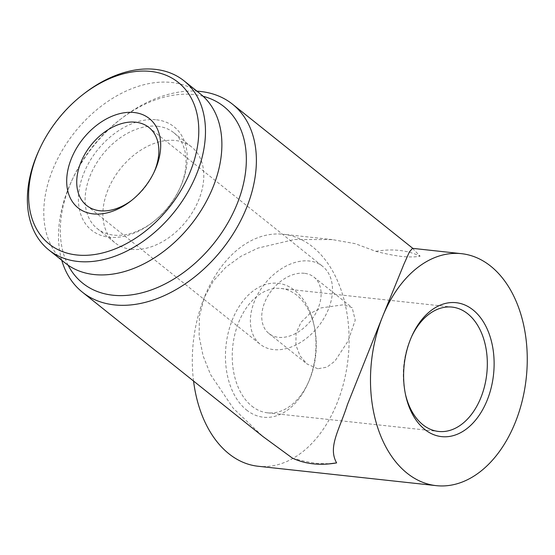 <?xml version="1.0" encoding="UTF-8"?>
<svg xmlns="http://www.w3.org/2000/svg" width="555" height="555" viewBox="0 0 555 555"><rect width="100%" height="100%" fill="white"/><g stroke="black" fill="none" stroke-linecap="round" stroke-linejoin="round"><path stroke-width="0.42" stroke-dasharray="2.77 2.08" d="M65.233 263.056A108.253 74.259 128.6 0 1 62.264 150.363A108.253 74.259 128.6 0 1 171.634 82.473A108.253 74.259 128.6 0 1 200.438 93.955M157.558 126.269A61.341 42.076 128.6 0 1 173.875 132.777A61.341 42.076 128.6 0 1 179.334 189.477A61.341 42.076 128.6 0 1 153.77 221.452A61.341 42.076 128.6 0 1 113.581 235.112A61.341 42.076 128.6 0 1 97.264 228.604A61.341 42.076 128.6 0 1 95.578 164.745A61.341 42.076 128.6 0 1 157.558 126.269M156.545 119.818A66.156 45.378 128.6 0 1 180.028 187.978A66.156 45.378 128.6 0 1 152.465 222.458A66.156 45.378 128.6 0 1 109.127 237.193A66.156 45.378 128.6 0 1 83.84 173.167A66.156 45.378 128.6 0 1 156.545 119.818M131.355 249.32A61.341 42.076 -51.4 0 0 193.334 210.851A61.341 42.076 -51.4 0 0 191.648 146.992A61.341 42.076 -51.4 0 0 175.331 140.484A61.341 42.076 -51.4 0 0 113.352 178.953A61.341 42.076 -51.4 0 0 115.038 242.812A61.341 42.076 -51.4 0 0 131.355 249.32M317.821 368.756L307.088 364.024L299.936 355.72L295.891 345.03L296.065 333.333L300.99 322.33L309.884 313.644L321.088 307.907L343.684 304.737L352.154 307.657L355.235 320.159L347.999 341.145L334.88 361.166L326.881 367.167L317.821 368.756M304.362 273.296A36.082 24.753 -51.4 0 0 267.905 295.926A36.082 24.753 -51.4 0 0 268.897 333.486A36.082 24.753 -51.4 0 0 278.492 337.315A36.082 24.753 -51.4 0 0 314.956 314.685A36.082 24.753 -51.4 0 0 313.964 277.118A36.082 24.753 -51.4 0 0 304.362 273.296M246.559 410.013A67.356 44.934 96.2 0 0 307.449 384.435A67.356 44.934 96.2 0 0 313.943 324.793A67.356 44.934 96.2 0 0 294.844 290.501A67.356 44.934 96.2 0 0 232.42 319.652A67.356 44.934 96.2 0 0 246.559 410.013M251.852 406.135A62.548 41.722 96.2 0 0 267.496 412.823A62.548 41.722 96.2 0 0 308.393 382.381A62.548 41.722 96.2 0 0 314.421 326.999A62.548 41.722 96.2 0 0 296.689 295.163A62.548 41.722 96.2 0 0 281.038 288.468A62.548 41.722 96.2 0 0 234.966 333.839A62.548 41.722 96.2 0 0 251.852 406.135M328.4 309.329A49.915 34.243 128.6 0 1 260.26 344.294A49.915 34.243 128.6 0 1 254.461 301.282A49.915 34.243 128.6 0 1 322.601 266.317A49.915 34.243 128.6 0 1 328.4 309.329M153.901 172.543A49.915 34.243 128.6 0 1 153.409 173.632A49.915 34.243 128.6 0 1 132.603 199.647A49.915 34.243 128.6 0 1 131.653 200.369M68.112 265.2A113.067 77.554 128.6 0 1 72.684 178.71A113.067 77.554 128.6 0 1 119.797 119.783A113.067 77.554 128.6 0 1 193.868 94.6A113.067 77.554 128.6 0 1 203.158 96.293M412.49 248.335L420.142 256.174C415.376 257.076 409.202 257.173 401.605 256.452C393.932 255.515 385.35 253.815 375.846 251.353L355.151 243.659L332.348 239.607L294.372 239.51L257.909 248.12L240.939 256.292L225.816 267.253L213.321 281.059L204.393 297.244A116.675 77.825 -83.8 0 1 283.334 234.272A116.675 77.825 -83.8 0 1 312.521 246.753A116.675 77.825 -83.8 0 1 344.01 381.604A116.675 77.825 -83.8 0 1 258.075 466.249M375.846 251.353A120.282 82.508 128.6 0 1 399.35 250.416A120.282 82.508 128.6 0 1 420.142 256.174M292.332 458.062C301.615 460.775 310.162 462.579 317.966 463.467L330.78 463.765M411.65 336.538A62.548 41.722 96.2 0 0 411.186 337.537A62.548 41.722 96.2 0 0 405.157 392.919A62.548 41.722 96.2 0 0 405.393 393.994M193.556 381.056A116.675 77.825 -83.8 0 1 204.393 297.244L199.391 316.308L199.12 336.226L203.109 355.915L210.581 374.632L233.329 408.355L262.994 436.57M61.758 260.274A120.282 82.508 128.6 0 1 71.637 180.958A120.282 82.508 128.6 0 1 121.76 118.264A120.282 82.508 128.6 0 1 196.956 91.173M39.197 149.885A108.253 74.259 128.6 0 1 84.311 93.462M179.334 189.477L180.028 187.978M153.77 221.452L152.465 222.458M173.875 132.777L191.648 146.992M268.897 333.486L307.088 364.024M314.421 326.999L313.943 324.793M308.393 382.381L307.449 384.435M86.622 205.468L260.26 344.294M412.837 248.376L413.218 248.682M332.348 239.607L283.334 234.272M267.496 412.823L438.54 431.45M281.038 288.468L452.075 307.095M72.684 178.71L71.637 180.958M119.797 119.783L121.76 118.264M148.969 127.497L322.601 266.317M405.157 392.919L405.629 395.125M411.186 337.537L412.122 335.484M313.964 277.118L352.154 307.657M97.264 228.604L115.038 242.812M153.409 173.632L154.456 171.384M132.603 199.647L130.647 201.16"/><path stroke-width="0.83" d="M131.653 200.369A49.915 34.243 128.6 0 1 99.907 210.761A49.915 34.243 128.6 0 1 86.622 205.468A49.915 34.243 128.6 0 1 80.829 162.455A49.915 34.243 128.6 0 1 135.691 122.197A49.915 34.243 128.6 0 1 148.969 127.497A49.915 34.243 128.6 0 1 154.769 170.51A49.915 34.243 128.6 0 1 153.901 172.543M93.219 213.89A57.13 39.19 128.6 0 1 71.38 158.591A57.13 39.19 128.6 0 1 134.171 112.519A57.13 39.19 128.6 0 1 154.456 171.384A57.13 39.19 128.6 0 1 130.647 201.16A57.13 39.19 128.6 0 1 93.219 213.89M150.773 71.435A103.438 70.957 128.6 0 1 190.309 171.544A103.438 70.957 128.6 0 1 76.618 254.967A103.438 70.957 128.6 0 1 39.898 148.386A103.438 70.957 128.6 0 1 83.007 94.475A103.438 70.957 128.6 0 1 150.773 71.435M83.007 94.475L84.311 93.462A108.253 74.259 128.6 0 1 155.227 69.354A108.253 74.259 128.6 0 1 184.031 80.836A108.253 74.259 128.6 0 1 187 193.528A108.253 74.259 128.6 0 1 77.631 261.426A108.253 74.259 128.6 0 1 48.826 249.937A108.253 74.259 128.6 0 1 39.197 149.885L39.898 148.386M184.031 80.836L200.438 93.955A108.253 74.259 128.6 0 1 203.407 206.647A108.253 74.259 128.6 0 1 94.038 274.538A108.253 74.259 128.6 0 1 65.233 263.056L48.826 249.937M424.728 429.417A67.356 44.934 96.2 0 0 487.151 400.266A67.356 44.934 96.2 0 0 473.013 309.905A67.356 44.934 96.2 0 0 412.122 335.484A67.356 44.934 96.2 0 0 405.629 395.125A67.356 44.934 96.2 0 0 424.728 429.417M405.393 393.994A62.548 41.722 96.2 0 0 422.889 424.762A62.548 41.722 96.2 0 0 438.54 431.45A62.548 41.722 96.2 0 0 484.605 386.079A62.548 41.722 96.2 0 0 467.726 313.783A62.548 41.722 96.2 0 0 452.075 307.095A62.548 41.722 96.2 0 0 411.65 336.538M203.158 96.293A113.067 77.554 128.6 0 1 234.626 209.734A113.067 77.554 128.6 0 1 112.818 295.204A113.067 77.554 128.6 0 1 68.112 265.2M196.956 91.173A120.282 82.508 128.6 0 1 200.556 91.478A120.282 82.508 128.6 0 1 232.559 104.236A120.282 82.508 128.6 0 1 235.854 229.451A120.282 82.508 128.6 0 1 114.33 304.889A120.282 82.508 128.6 0 1 82.334 292.124A120.282 82.508 128.6 0 1 61.758 260.274M328.296 463.973L336.621 462.891A120.282 82.508 128.6 0 1 328.296 463.973A120.282 82.508 128.6 0 1 313.124 463.827A120.282 82.508 128.6 0 1 292.332 458.062L262.994 436.57L82.334 292.124M336.621 462.891C327.582 446.983 339.535 429.625 347.492 404.435L382.562 316.648L403.964 264.069L409.361 251.998L412.49 248.335L461.503 253.677A116.675 77.825 -83.8 0 1 490.689 266.157A116.675 77.825 -83.8 0 1 522.179 401.008A116.675 77.825 -83.8 0 1 436.244 485.646A116.675 77.825 -83.8 0 1 407.051 473.165A116.675 77.825 -83.8 0 1 382.562 316.648A116.675 77.825 -83.8 0 1 461.503 253.677M436.244 485.646L258.075 466.249A116.675 77.825 -83.8 0 1 228.889 453.761A116.675 77.825 -83.8 0 1 193.556 381.056M232.559 104.236L412.837 248.376"/></g></svg>
